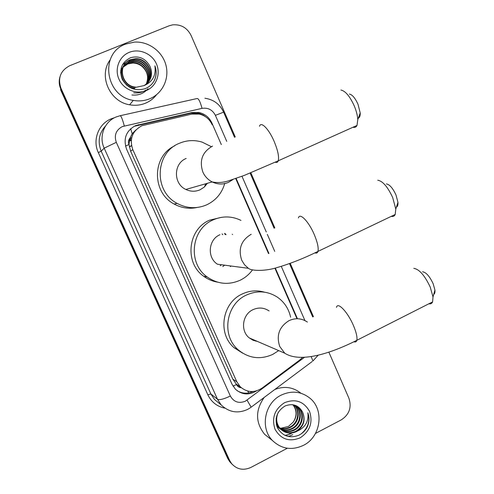 <?xml version="1.0" encoding="UTF-8"?>
<svg xmlns="http://www.w3.org/2000/svg" width="494" height="494" viewBox="0 0 494 494"><rect width="100%" height="100%" fill="white"/><g stroke="black" fill="none" stroke-linecap="round" stroke-linejoin="round"><path stroke-width="0.74" d="M212.185 124.716C209.53 119.06 205.214 115.51 199.23 114.065L191.802 114.108L141.871 125.735C132.281 131.015 129.255 138.968 132.8 149.589L236.805 381.776L240.257 386.796C247.068 392.625 254.342 393.057 262.079 388.099L299.759 360.009L302.594 357.366M135.831 129.99L132.201 133.751L130.008 138.079C128.36 139.993 128.014 142.155 128.959 144.557L125.501 146.051M128.959 144.557L130.008 138.079M240.776 387.296L236.49 384.523C237.478 386.512 239.071 387.58 241.263 387.722M129.088 144.847L130.644 151.232L232.822 379.17L236.367 384.246M296.999 318.735L274.886 268.149M268.52 253.589L235.737 178.587M131.528 145.569L129.965 146.415M131.565 145.786L129.36 146.909M231.001 463.082L229.661 461.612L231.982 464.113L228.642 459.389L60.787 89.031C59.064 85.104 58.761 81.133 59.885 77.107M225.184 234.662L224.616 233.378M229.661 461.612L227.678 458.376L60.577 89.741L60.787 89.031L228.642 459.389L231.618 463.675L229.617 460.408L60.997 88.315C57.545 78.126 60.484 70.58 69.802 65.677L169.022 25.83L172.591 24.861C180.971 24.2 187.133 27.726 191.079 35.445L235.255 136.98M221.318 144.569L211.907 123.031C209.246 117.374 204.911 113.861 198.915 112.478L191.814 112.564L135.541 125.606C126.056 130.817 123.068 138.672 126.569 149.163L232.063 384.295L235.354 389.13C241.869 394.848 248.933 395.428 256.553 390.871M287.354 448.237L250.952 467.398C243.449 470.763 237.003 469.522 231.618 463.675M328.856 352.136L348.9 398.195C351.858 407.34 349.32 414.565 341.274 419.863L315.475 433.442M250.835 172.789L274.831 227.944M290.213 263.308L313.437 316.691M291.33 433.263L288.817 434.374M287.99 434.664L284.976 435.393M297.45 318.741L275.294 268.044M268.915 253.453L236.132 178.451M253.039 391.514C247.525 393.977 242.221 393.706 237.139 390.698M134.955 126.155L190.962 113.175L199.428 113.429L203.411 115.121L206.893 117.745M149.849 98.72C144.581 100.881 139.073 101.437 133.318 100.393C105.203 96.534 99.214 53.161 125.643 44.096L134.282 42.12C148.299 41.101 162.186 51.191 165.861 64.856C169.64 78.503 162.625 93.428 149.849 98.72M156.549 94.731C153.653 98.473 150.009 101.276 145.625 103.141C140.518 105.241 135.177 105.784 129.601 104.777C109.699 101.813 98.263 75.817 110.076 59.972M154.48 80.263C156.542 75.594 156.684 70.79 154.906 65.85C156.215 75.316 152.615 81.893 144.1 85.573C151.331 80.868 153.245 74.384 149.843 66.122C145.421 58.378 139.042 55.556 130.694 57.656C121.635 62.145 118.819 69.37 122.234 79.33C127.569 88.241 135.14 91.371 144.946 88.735C149.176 87.086 152.356 84.264 154.48 80.263M129.292 52.333C139.333 48.196 152.01 53.642 156.419 63.856C160.976 74.007 156.24 86.493 146.243 90.569C136.307 94.799 123.488 89.519 118.974 79.207C114.312 68.962 119.19 56.316 129.292 52.333M147.687 82.906C154.894 73.933 147.181 58.675 135.554 59.002L130.36 59.953C117.041 64.442 120.888 86.499 135.51 87.413L144.1 85.573M147.823 82.77C155.227 73.81 147.508 58.335 135.782 58.663L130.577 59.613C117.232 64.109 121.086 86.209 135.739 87.123M147.144 83.437C153.578 74.458 145.872 60.04 134.652 60.361L129.496 61.305L123.685 65.795M147.28 83.307C153.906 74.322 146.199 59.7 134.881 60.021L129.712 60.972L123.778 65.622M146.576 83.937C152.257 74.989 144.588 61.386 133.769 61.701L128.644 62.639L123.352 66.492M146.718 83.819C152.584 74.853 144.909 61.052 133.985 61.367L128.86 62.312L123.432 66.313M146.131 84.289C151.263 75.384 143.643 62.38 133.108 62.689L132.892 63.016C136.579 63.152 139.753 64.387 142.414 66.739C147.7 71.908 148.935 77.762 146.107 84.307M132.892 63.016L127.81 63.954L123.055 67.203M133.108 62.689L128.02 63.627L123.123 67.023M123.574 65.955C120.715 70.296 120.375 74.971 122.555 79.979M126.242 84.851L130.675 87.58L133.93 88.469L134.831 88.272C124.142 87.518 117.578 73.939 123.667 65.782M123.228 66.641L122.876 67.104M122.765 67.258L120.622 72.248M123.309 66.468L122.963 66.937M122.858 67.091L120.641 72.989M122.92 67.345L122.543 67.789M122.419 67.937L122.074 68.388M121.962 68.543L120.666 70.864M122.994 67.172L122.623 67.616M122.506 67.764L122.166 68.228M122.055 68.382L120.653 71.062M122.444 64.683L126.279 62.213M148.206 82.337C151.954 77.373 152.504 71.97 149.843 66.122M131.898 94.984C138.468 95.645 143.859 93.539 148.052 88.667M133.646 92.81C138.246 93.31 142.334 92.403 145.909 90.099M153.943 81.226C156.425 76.366 156.746 71.241 154.906 65.85M303.47 445.329C291.935 450.664 281.629 449.095 272.546 440.611C259.77 428.094 264.599 402.906 281.216 395.114C291.602 390.365 301.136 391.365 309.824 398.108C324.589 409.73 320.97 436.838 303.47 445.329M270.082 438.66L264.679 434.368C255.367 422.611 255.207 410.292 264.216 397.411M307.453 426.606C309.355 421.956 309.491 417.344 307.855 412.768C308.874 421.308 305.341 427.434 297.258 431.151C303.921 426.026 305.693 419.653 302.563 412.033C298.555 405.136 292.732 403.11 285.106 405.963C276.825 411.187 274.293 418.492 277.498 427.878C282.463 436.091 289.49 438.579 298.58 435.338C302.507 433.46 305.465 430.552 307.453 426.606M284.569 402.684C295.486 398.473 303.81 401.369 309.54 411.379C313.11 422.481 309.979 431.299 300.148 437.832C289.28 442.179 280.919 439.333 275.053 429.298C271.434 418.066 274.602 409.193 284.569 402.684M276.547 425.272L278.388 427.532C282.883 431.546 287.996 432.336 293.726 429.91C302.402 425.945 304.687 413.089 297.802 407.247L296.221 406.043M276.344 424.457L278.869 427.884C283.371 431.904 288.49 432.695 294.233 430.262C302.921 426.291 305.212 413.404 298.314 407.562L292.392 404.679M280.32 428.78C284.192 430.379 287.99 430.286 291.719 428.514C300.333 424.587 302.6 411.817 295.758 406.019L295.159 405.512M280.524 429.002C284.47 430.731 288.366 430.682 292.213 428.866C300.846 424.926 303.118 412.132 296.264 406.327L295.431 405.636M279.536 427.847C283.087 428.953 286.483 428.718 289.737 427.143C298.117 423.302 300.531 411.002 294.047 405.086M279.728 428.088C283.358 429.311 286.86 429.107 290.231 427.483C298.753 423.593 301.056 410.996 294.331 405.185M292.923 404.784C296.987 410.286 297.092 416.059 293.232 422.092C297.314 416.072 297.295 410.323 293.183 404.839M276.183 418.072C276.041 422.284 277.418 425.902 280.314 428.934C284.847 432.972 289.99 433.775 295.764 431.324C303.328 426.52 305.595 420.091 302.563 412.033M278.307 412.243C275.479 418.492 276.313 424.173 280.802 429.286C285.341 433.337 290.497 434.133 296.277 431.682L297.258 431.151M276.973 426.612L280.042 428.656M276.918 426.452L280.252 428.872M276.986 426.649L278.128 427.267M278.4 427.396L279.246 427.742M277.004 426.705L278.332 427.483M278.604 427.613L279.437 427.977M293.232 422.092L288.453 426.452L280.969 428.242M274.818 389.476C284.402 385.833 293.096 387.08 300.895 393.224M301.334 433.757C308.102 427.884 310.275 420.888 307.855 412.768M349.394 94.058C352.327 94.681 355.198 98.102 358.02 104.327L360.212 112.972C360.324 115.837 359.718 117.51 358.391 117.992M352.988 127.248C354.803 127.773 356.143 127.168 357.008 125.445L357.798 119.622C357.533 115.553 356.378 111.045 354.34 106.093C349.9 96.318 345.423 90.964 340.916 90.032M186.195 158.451C173.382 163.366 173.147 183.811 185.843 189.455C190.573 191.691 195.309 191.802 200.051 189.801L204.226 187.109L207.418 183.286M224.764 183.336C221.929 193.247 215.903 200.416 206.696 204.837C196.736 209.048 186.88 208.567 177.136 203.386C153.436 191.326 154.955 152.553 179.476 143.248C186.874 140.16 194.432 139.783 202.139 142.111L211.364 146.675M197.05 207.492C189.066 209.172 181.428 208.017 174.141 204.028C151.701 192.574 151.979 156.252 174.586 145.891M205.726 183.768L204.528 186.837M386.382 183.91C389.636 184.472 392.841 188.177 396.003 195.013L397.96 202.355C398.133 204.948 397.627 206.517 396.441 207.06M391.304 216.347C393.113 216.81 394.416 216.193 395.206 214.476L395.793 209.079L392.705 197.594C387.728 186.849 382.745 181.057 377.756 180.224M219.916 234.736C208.357 239.497 206.832 257.559 217.434 264.216L248.371 268.304C251.693 271.12 265.618 271.311 277.523 267.439C290.614 263.592 304.094 258.245 317.963 251.403C317.481 252.977 316.487 253.465 314.981 252.86M222.059 233.928L222.85 234.693M221.423 264.741L220.163 265.729M252.175 270.329C248.92 274.639 244.876 277.955 240.047 280.283C228.543 285.266 217.595 284.161 207.202 276.961C187.387 263.29 191.104 228.87 213.315 219.811C222.671 215.804 231.89 216.002 240.979 220.398M217.632 282.16C212.519 281.327 207.869 279.357 203.67 276.232C184.206 262.814 187.856 229.037 209.678 220.145L221.491 217.335M232.266 234.23L232.581 234.551M231.081 266.019L230.346 266.637M224.751 233.359L226.085 234.644M224.628 265.167L222.775 266.612M422.58 271.768C426.131 272.324 429.663 276.325 433.176 283.772L434.924 290.052C435.14 292.343 434.739 293.782 433.726 294.362M428.934 303.754C430.682 304.15 431.904 303.532 432.602 301.89L433.01 296.956L430.249 287.131C424.723 275.43 419.239 269.174 413.799 268.353M269.107 310.954C264.049 307.583 258.689 307.151 253.027 309.652C242.332 314.345 240.127 330.844 249.272 337.915L253.119 340.286L257.473 341.453M256.213 340.909L255.651 341.126M278.69 350.598L272.799 354.377C260.307 359.947 248.778 358.434 238.219 349.832C221.071 335.556 225.912 303.964 246.549 294.992C257.232 290.287 267.421 290.954 277.128 296.993C284.211 301.871 288.706 308.614 290.62 317.204M242.733 353.21L234.144 347.77C217.298 333.746 222.053 302.742 242.332 293.942C249.569 290.589 256.936 290.003 264.432 292.164M248.822 392.909L247.704 391.05M197.544 113.793L197.23 112.947M132.201 133.751L130.669 128.718M236.49 384.523L233.038 386.147M130.644 151.232L132.8 149.589M232.822 379.17L236.805 381.776M130.453 138.357L130.496 139.654M131.287 140.049L129.329 140.728M227.678 458.376L229.617 460.408M226.734 141.346L215.39 115.349C212.494 109.81 208.048 107.482 202.046 108.365L122.327 126.581C115.96 130.07 113.96 135.319 116.306 142.334L230.346 396.027C233.816 402.03 238.818 403.752 245.339 401.202L304.545 357.273M250.742 407.494L247.963 409.236C238.04 413.861 229.111 412.428 221.182 404.944L217.521 399.313L104.178 148.157C98.627 136.523 104.37 121.604 116.109 116.985M224.795 408.143C217.014 406.5 211.358 402.042 207.838 394.768L98.318 152.584L101.208 151.201L104.178 148.157L116.306 142.334M312.208 361.503L251.143 407.192L247.049 400.14M98.318 152.584C92.292 139.981 98.534 123.796 111.273 118.788L114.707 117.634M105.568 125.927C98.936 133.337 97.485 141.759 101.208 151.201L210.889 393.971L214.439 399.418L219.28 403.382M60.997 88.315L60.787 89.031M120.338 115.67L196.976 98.553C198.477 98.213 200.163 101.48 202.046 108.365M116.349 116.887L120.03 115.738C120.987 115.522 122.407 118.924 124.303 125.945M230.346 396.027C223.887 399.09 219.608 400.183 217.521 399.313L210.889 393.971L207.838 394.768M304.934 320.581L281.265 266.328M274.732 251.36L267.316 234.36M266.291 232.007L241.98 176.296M318.247 355.112L312.937 360.96L311.134 356.52M215.39 115.349L223.603 112.175M137.888 125.21L138.493 124.655M190.962 113.175L191.814 112.564M211.481 123.278L211.907 123.031M291.485 433.368L289.546 434.263M288.638 434.609L285.192 435.498M292.788 434.627L289.805 435.924M289.126 436.146L288.027 436.455M212.574 146.094C202.33 151.893 199.101 160.562 202.88 172.091C204.874 176.469 207.968 179.748 212.167 181.928C217.595 184.521 223.029 184.67 228.469 182.366L232.94 179.538M259.504 126.279C260.925 120.9 268.964 129.076 274.238 141.611C277.85 150.398 279.196 156.796 278.27 160.797C277.733 162.39 276.714 162.859 275.207 162.211M251.218 234.273C241.183 240.245 238.015 248.89 241.72 260.214L244.499 264.735L248.371 268.304M298.432 217.94C299.716 212.21 308.83 221.596 314.314 234.675C317.5 242.35 318.716 247.92 317.963 251.403L395.206 214.476M307.404 322.076C301.63 318.204 295.517 317.722 289.058 320.625C279.227 326.756 276.121 335.383 279.746 346.492L284.766 353.216C300.222 363.146 330.387 353.673 356.829 340.31C356.409 341.823 355.476 342.311 354.025 341.762M336.5 307.379C337.618 301.383 347.85 312.165 353.513 325.7C356.328 332.425 357.434 337.297 356.829 340.31L432.602 301.89M236.225 384.11L240.257 386.796M131.262 140.315L129.274 141.056M131.762 137.486L129.749 138.913M221.182 404.944L219.355 403.45M312.708 316.944L289.484 263.574M274.114 228.24L250.112 173.085M234.545 137.32L223.591 112.138C219.849 104.172 213.624 99.535 204.924 98.238M198.026 113.089L198.915 112.478M133.318 100.393L129.601 104.777M135.782 58.663L135.554 59.002M134.881 60.021L134.652 60.361M133.985 61.367L133.769 61.701M272.546 440.611L264.679 434.368M298.314 407.562L297.802 407.247M296.264 406.327L295.758 406.019M280.802 429.286L280.32 428.934M278.869 427.884L278.388 427.532M360.212 112.972L357.798 119.622M185.843 189.455L212.167 181.928C217.335 182.953 222.658 182.638 228.117 181.002L244.518 175.321L278.27 160.797L357.008 125.445M177.136 203.386L174.141 204.028M397.96 202.355L395.793 209.079M207.202 276.961L203.67 276.232M434.924 290.052L433.01 296.956M249.272 337.915L284.766 353.216M238.219 349.832L234.144 347.77"/></g></svg>
